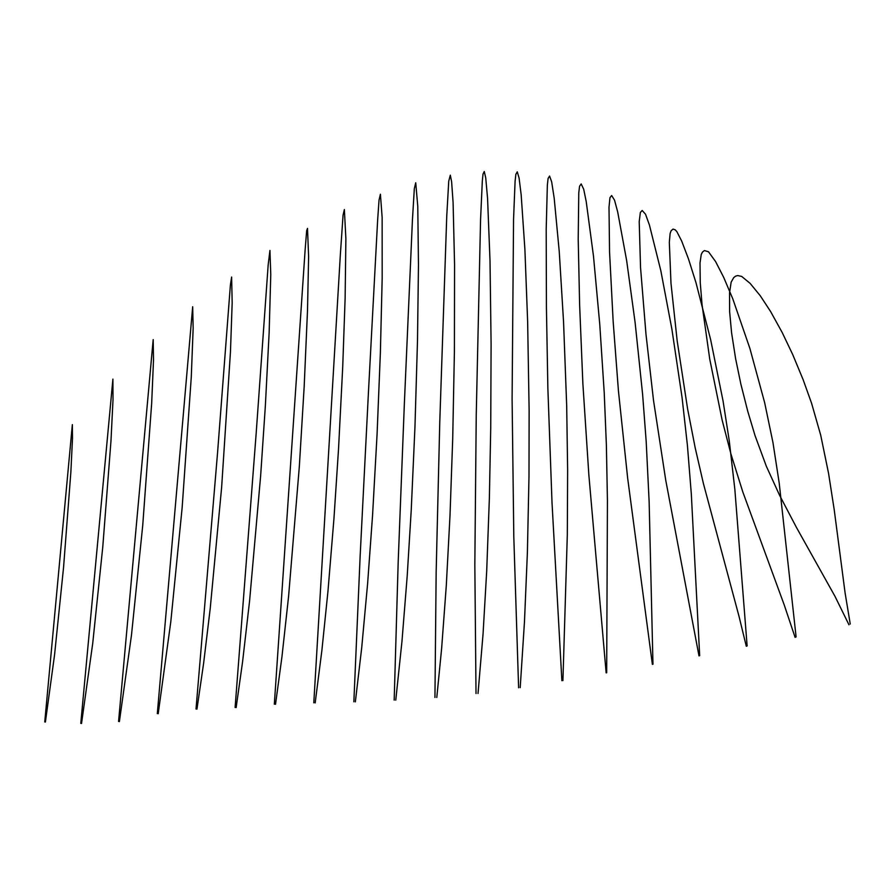 <?xml version="1.0" encoding="UTF-8"?>
<svg xmlns="http://www.w3.org/2000/svg" width="895" height="895" viewBox="0 0 895 895"><rect width="100%" height="100%" fill="white"/><g stroke="black" fill="none" stroke-linecap="round" stroke-linejoin="round"><path stroke-width="0.67" stroke-dasharray="4.47 3.36" d=""/><path stroke-width="1.34" d="M850.25 624.028L845.115 593.072L834.185 509.512L828.546 473.265L820.704 435.16L811.597 403.321L803.151 379.726L792.724 354.588L782.219 332.56L770.606 311.538L760.291 295.786L750.133 283.391L741.687 276.432L737.637 275.548L735.556 276.175L733.699 277.651L731.148 282.171L729.537 292.889L729.626 311.673L731.584 332.795L735.612 358.682L740.859 384.078L747.795 411.443L755.1 435.775L766.344 466.261L779.567 495.248L796.393 527.345L835.035 596.417L848.963 624.799M796.102 636.938L779.209 483.054L772.933 442.421L764.643 402.616L749.898 348.457L732.759 298.762L723.686 277.36L715.608 261.597L708.493 251.786L704.41 250.566L702.474 252.077L701.232 254.538L700.013 262.929L700.248 282.574L702.049 304.725L709.746 359.13L722.187 420.292L730.946 454.011L742.805 491.937L784.221 604.919L795.107 637.397M747.135 645.966L734.851 489.397L729.235 440.597L723.048 400.938L710.652 339.708L695.974 282.652L688.468 258.879L681.677 241.035L676.844 231.626L675.177 229.802L673.04 229.098L671.105 230.765L670.12 233.528L669.326 242.366L670.981 283.267L677.168 340.805L687.595 408.858L695.214 447.947L703.448 483.703L738.979 616.185L746.296 646.268M699.677 655.677L691.32 494.018L687.427 445.531L682.057 397.447L671.888 329.147L660.812 270.626L649.423 225.014L645.53 214.241L642.185 210.482L640.361 212.428L639.209 221.624L640.54 267.549L645.977 334.193L653.495 400.266L665.757 480.324L698.995 655.878M652.97 664.247L649.143 501.894L646.201 441.694L642.621 394.449L635.114 322.536L626.657 260.613L617.684 211.925L614.541 200.189L611.654 195.524L609.954 197.694L609.003 207.282L609.551 251.92L613.164 321.585L618.434 390.88L627.686 478.389L652.377 664.381M606.676 672.794L607.437 501.111L606.385 445.162L604.226 392.704L599.751 324.191L593.486 256.127L586.236 201.699L583.697 189.214L581.179 183.922L579.557 186.238L578.774 192.85L578.204 239.099L579.624 304.904L582.869 383.586L588.854 474.932L606.15 672.883M562.921 680.592L567.318 534.539L567.631 470.155L566.692 405.938L563.548 321.752L559.23 251.372L554.195 198.198L551.678 181.886L549.575 176.035L548.087 178.474L547.348 185.265L546.196 229.411L546.42 307.276L547.863 388.352L552.025 502.867L561.881 680.703M520.208 687.64L524.47 621.79L527.39 552.528L528.99 476.453L529.135 410.883L527.636 321.394L524.895 249.358L521.17 194.83L519.089 178.049L517.265 171.84L515.867 174.301L515.095 181.226L513.551 219.309L512.097 398.879L513.797 536.653L518.608 687.752M478.031 693.48L483.054 634.007L486.701 571.044L489.386 497.665L490.728 427.877L491.098 344.251L490.012 260.825L487.574 198.522L485.75 177.982L484.273 171.504L483.031 174.022L482.315 181.003L480.57 219.465L476.241 414.933L474.831 564.834L476.017 693.535M436.794 697.462L441.627 648.551L446.292 585.632L449.995 515.744L452.702 438.942L454.403 351.769L454.57 264.763L453.083 202.348L451.617 181.741L450.319 175.174L448.742 181.17L446.75 216.109L439.769 422.071L436.156 572.062L434.948 697.462M395.769 700.159L401.967 641.402L407.225 575.686L411.241 509.971L414.956 427.016L417.495 340.682L418.468 264.83L417.775 206.398L415.728 182.759L414.318 188.722L412.438 219.846L404.383 403.041L398.185 561.982L394.18 700.114M355.349 701.87L361.714 647.689L367.644 583.249L372.555 515.408L377.086 434.03L380.375 352.708L382.176 278.244L382.143 217.474L380.409 194.226L379.044 200.044L377.623 220.394L368.393 393.319L360.148 556.052L353.861 701.792M315.174 702.922L321.898 650.318L327.984 591.036L333.958 518.529L338.511 449.324L342.718 366.972L345.134 297.856L345.884 238.73L344.362 209.531L343.065 215.147L340.346 254.695L313.798 702.81M275.526 704.32L281.947 656.796L288.582 596.473L299.355 466.183L304.166 386.741L307.5 310.531L308.618 256.641L307.5 228.393L306.672 230.675L305.139 249.75L274.329 704.197M236.146 707.598L242.556 661.976L249.582 601.004L260.635 475.883L265.367 405.681L269.149 332.459L270.771 274.575L269.943 250.443L268.176 264.875L256.216 432.755L235.105 707.475M196.956 709.142L203.635 663.173L210.224 608.443L221.636 487.316L230.462 351.746L232.174 302.767L231.626 277.047L230.407 284.934L217.597 452.266L196.016 709.019M158.202 713.751L170.811 621.656L182.155 507.566L191.273 377.131L193.152 328.264L192.682 306.728L157.307 713.628M119.393 721.583L131.475 635.181L142.719 525.578L151.68 403.164L153.515 359.857L153.179 339.63L118.565 721.459M81.534 723.496L92.733 643.292L102.791 546.789L110.969 441.022L113.016 399.662L112.904 379.111L80.785 723.395M45.399 722.052L54.573 654.748L63.556 567.441L70.862 472.135L72.495 438.393L72.35 424.61L44.75 721.974"/></g></svg>
